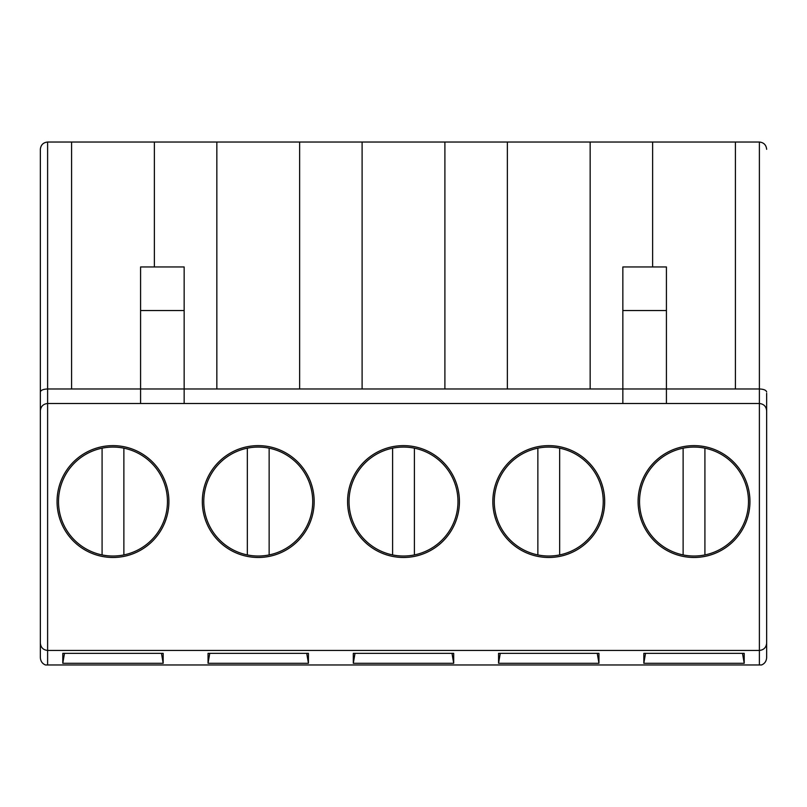 <?xml version="1.0" encoding="UTF-8"?>
<svg xmlns="http://www.w3.org/2000/svg" width="807" height="807" viewBox="0 0 807 807"><rect width="100%" height="100%" fill="white"/><g stroke="black" fill="none" stroke-linecap="round" stroke-linejoin="round"><path stroke-width="1.21" d="M694.02 445.625A55.925 55.925 0 0 0 638.095 501.55A55.925 55.925 0 0 0 694.02 557.476A55.925 55.925 0 0 0 749.945 501.55A55.925 55.925 0 0 0 694.02 445.625M548.76 445.625A55.925 55.925 0 0 0 492.835 501.55A55.925 55.925 0 0 0 548.76 557.476A55.925 55.925 0 0 0 604.685 501.55A55.925 55.925 0 0 0 548.76 445.625M704.914 448.178A54.473 54.473 0 0 0 683.126 448.178L683.126 554.923A54.473 54.473 0 0 0 748.493 501.55A54.473 54.473 0 0 0 704.914 448.178L704.914 554.923M559.654 448.178A54.473 54.473 0 0 0 537.866 448.178L537.866 554.923A54.473 54.473 0 0 0 603.233 501.55A54.473 54.473 0 0 0 559.654 448.178L559.654 554.923M414.395 448.178A54.473 54.473 0 0 0 349.028 501.55A54.473 54.473 0 0 0 414.395 554.923A54.473 54.473 0 0 0 414.395 448.178L414.395 554.923M269.135 448.178A54.473 54.473 0 0 0 203.768 501.55A54.473 54.473 0 0 0 269.135 554.923A54.473 54.473 0 0 0 269.135 448.178L269.135 554.923M403.5 445.625A55.925 55.925 0 0 0 347.575 501.55A55.925 55.925 0 0 0 403.5 557.476A55.925 55.925 0 0 0 459.425 501.55A55.925 55.925 0 0 0 403.5 445.625M258.24 445.625A55.925 55.925 0 0 0 202.315 501.55A55.925 55.925 0 0 0 258.24 557.476A55.925 55.925 0 0 0 314.165 501.55A55.925 55.925 0 0 0 258.24 445.625M123.874 448.178A54.473 54.473 0 0 0 58.508 501.55A54.473 54.473 0 0 0 123.874 554.923A54.473 54.473 0 0 0 123.874 448.178L123.874 554.923M112.98 445.625A55.925 55.925 0 0 0 57.055 501.55A55.925 55.925 0 0 0 112.98 557.476A55.925 55.925 0 0 0 168.905 501.55A55.925 55.925 0 0 0 112.98 445.625M766.65 393.332L766.65 410.763C766.186 406.385 763.765 403.964 759.387 403.5L47.613 403.5L47.613 650.442C43.235 649.978 40.814 647.557 40.35 643.179L40.35 149.295C40.814 144.917 43.235 142.496 47.613 142.032L47.613 388.974L666.421 388.974L666.421 310.534L622.843 310.534L622.843 403.5M666.421 403.5L666.421 388.974L759.387 388.974L759.387 142.032L47.613 142.032C43.235 142.496 40.814 144.917 40.35 149.295M47.613 664.968L761.546 664.968C764.743 663.657 766.448 661.145 766.65 657.443L766.65 643.179C766.186 647.557 763.765 649.978 759.387 650.442L759.387 403.5C763.765 403.964 766.186 406.385 766.65 410.763L766.65 643.179C766.186 647.557 763.765 649.978 759.387 650.442L47.613 650.442L47.613 664.968L45.454 664.968C42.257 663.657 40.552 661.145 40.35 657.443L40.35 643.179C40.814 647.557 43.235 649.978 47.613 650.442M353.305 653.347L453.695 653.347L453.695 663.293L353.305 663.293L353.305 653.347M208.045 653.347L308.435 653.347L308.435 663.293L208.045 663.293L208.045 653.347M62.785 653.347L163.175 653.347L163.175 663.293L62.785 663.293L62.785 653.347M643.825 653.347L744.215 653.347L744.215 663.293L643.825 663.293L643.825 653.347M498.565 653.347L598.955 653.347L598.955 663.293L498.565 663.293L498.565 653.347M184.157 266.956L140.579 266.956L140.579 310.534L184.157 310.534L184.157 266.956M184.157 403.5L184.157 310.534M140.579 403.5L140.579 310.534M362.101 142.032L362.101 388.974M299.639 388.974L299.639 142.032M216.841 142.032L216.841 388.974M154.379 266.956L154.379 142.032M71.581 142.032L71.581 388.974M40.35 417.158L40.35 657.443M163.175 663.293L161.471 653.347M64.489 653.347L62.785 663.293M102.086 448.178L102.086 554.923M308.435 663.293L306.731 653.347M209.749 653.347L208.045 663.293M453.695 663.293L451.991 653.347M355.009 653.347L353.305 663.293M247.345 448.178L247.345 554.923M392.606 448.178L392.606 554.923M537.866 448.178A54.473 54.473 0 0 0 537.866 554.923M683.126 448.178A54.473 54.473 0 0 0 683.126 554.923M666.421 310.534L666.421 266.956L622.843 266.956L622.843 310.534M735.419 388.974L735.419 142.032M652.621 142.032L652.621 266.956M590.159 388.974L590.159 142.032M507.361 142.032L507.361 388.974M444.899 388.974L444.899 142.032M500.269 653.347L498.565 663.293M598.955 663.293L597.251 653.347M645.529 653.347L643.825 663.293M744.215 663.293L742.511 653.347M766.65 646.084L766.65 417.158M759.387 403.5L759.387 388.974C763.765 389.166 766.186 390.164 766.65 391.98M759.387 142.032C763.765 142.496 766.186 144.917 766.65 149.295C766.186 144.917 763.765 142.496 759.387 142.032M40.35 410.763C40.814 406.385 43.235 403.964 47.613 403.5C43.235 403.964 40.814 406.385 40.35 410.763M40.35 391.98C40.814 390.164 43.235 389.166 47.613 388.974L47.613 403.5M759.387 664.968L759.387 650.442"/></g></svg>
